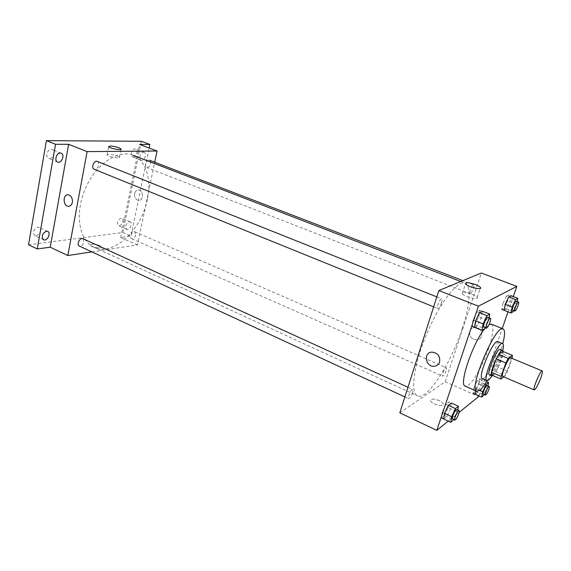 <?xml version="1.0" encoding="UTF-8"?>
<svg xmlns="http://www.w3.org/2000/svg" width="571" height="571" viewBox="0 0 571 571"><rect width="100%" height="100%" fill="white"/><g stroke="black" fill="none" stroke-linecap="round" stroke-linejoin="round"><path stroke-width="0.43" stroke-dasharray="2.85 2.14" d="M510.624 357.81C511.316 358.402 510.952 360.779 509.532 364.94C506.784 372.042 504.521 375.882 502.758 376.453M503.693 376.853L505.214 375.632L507.555 371.243L512.087 358.424M491.51 374.954L495.835 371.628L505.214 375.632M507.555 371.243L498.19 367.274L502.787 354.141L512.216 358.06M498.19 367.274L495.835 371.628M502.901 351.415L502.787 354.141M492.88 375.547L492.909 375.525C496.449 373.141 503.765 355.854 503.087 351.486M500.203 349.395C501.224 350.237 500.781 353.513 498.868 359.216C496.049 366.796 493.28 371.899 490.568 374.519L489.454 374.869M492.095 375.918C496.963 368.01 500.524 359.552 502.794 350.544M482.295 378.609L483.972 378.095C490.282 373.919 502.302 342.55 497.883 341.651M487.22 380.7C494.036 369.059 499.24 356.725 502.823 343.721M491.36 324.15C494.143 326.405 493.223 334.513 488.605 348.481C483.323 364.041 473.909 381.242 468.313 385.239L465.208 386.146M485.464 327.84L489.076 324.564M443.731 419.028L446.772 416.623L450.555 408.686L451.354 403.033L449.006 401.97L445.972 404.247L448.335 405.331M474.558 327.347L477.427 325.698L481.274 317.676L482.324 311.181L479.854 310.196L476.999 311.716L479.49 312.708M448.242 421.127L459.17 412.319M478.919 395.817L502.23 328.518M508.004 311.845L513.293 296.577M475.2 394.168L477.72 392.177L481.103 384.997L482.024 379.708L479.533 381.606L476.093 388.887L475.764 390.814M504.114 310.317L506.47 308.961L509.91 301.709L511.045 295.721L508.775 294.85L506.427 296.092L508.718 296.97M399.8 412.826L445.187 381.742L478.641 396.609M439.22 400.606C433.696 398.551 430.805 398.608 430.548 400.771C431.505 404.339 444.895 407.573 443.282 403.847C442.818 402.748 441.462 401.67 439.22 400.606C433.696 398.551 430.805 398.601 430.548 400.771C431.505 404.339 444.895 407.566 443.282 403.84C442.818 402.741 441.462 401.663 439.22 400.606M462.153 328.853C450.926 363.684 426.98 400.871 417.472 395.867C409.992 393.019 413.825 364.369 426.915 333.478C439.906 302.544 457.756 279.811 465.015 283.18C471.646 285.557 469.969 305.585 462.153 328.853M445.187 381.742L481.317 273.017M441.561 302.873C440.234 306.491 438.971 308.369 437.779 308.511C435.987 308.069 440.134 297.941 441.726 298.861C442.304 299.261 442.254 300.596 441.561 302.873M412.626 392.834C411.227 396.545 409.914 398.494 408.672 398.686C407.023 398.201 411.334 388.508 412.783 389.451C413.261 389.793 413.211 390.921 412.626 392.834M446.072 370.914C444.823 374.219 443.696 375.968 442.682 376.161C441.29 375.797 445.109 366.939 446.322 367.724C446.736 368.024 446.65 369.087 446.072 370.914M470.383 289.861C469.719 291.995 469.626 293.237 470.111 293.58C471.432 294.329 475.136 285.122 473.652 284.779C472.674 284.936 471.589 286.628 470.383 289.861M469.79 331.266C469.148 336.626 471.539 339.495 476.963 339.888C484.758 339.181 482.238 326.255 474.53 327.454C472.196 327.804 470.618 329.082 469.79 331.266C469.148 336.626 471.539 339.502 476.956 339.888C484.758 339.181 482.238 326.255 474.53 327.454C472.196 327.811 470.618 329.082 469.79 331.266M472.174 294.372C474.851 295.45 476.528 296.449 477.185 297.391C479.476 300.589 463.766 296.699 462.267 293.694C462.31 291.952 465.615 292.174 472.174 294.372M147.318 199.429C141.637 229.792 113.215 256.722 93.987 247.236C79.298 240.905 74.487 214.139 85.079 189.272C95.493 164.327 118.033 149.095 132.807 155.198C146.005 160.108 151.7 179.33 147.318 199.429M145.598 163.913C145.298 165.761 145.669 166.953 146.711 167.489C149.488 168.766 152.35 161.115 149.438 160.187C147.696 159.951 146.419 161.193 145.598 163.913M82.881 238.671L83.994 241.99C83.023 245.087 81.475 246.451 79.333 246.08M135.755 234.924C134.87 237.722 133.528 238.992 131.73 238.728C129.003 237.729 132.244 230.456 134.827 231.79L135.755 234.924M97.248 161.407C98.448 162.021 98.904 163.299 98.619 165.247C97.734 168.245 96.249 169.58 94.179 169.244M91.838 251.875L137.418 244.938L154.727 162.221M28.55 244.795L122.822 232.511L130.966 236.101L149.145 148.032M137.418 244.938L120.702 237.515L130.966 236.101M99.425 245.48C94.386 243.817 91.367 243.738 90.375 245.252C90.853 247.421 102.123 249.027 101.11 246.793L99.425 245.48C94.386 243.817 91.367 243.738 90.375 245.252C90.853 247.421 102.123 249.027 101.11 246.793L99.425 245.48M120.702 237.515L139.595 144.442M134.592 193.598C134.271 197.423 135.613 199.686 138.603 200.392C143.778 200.892 143.614 190.036 138.439 190.007C136.476 190.057 135.191 191.256 134.592 193.598C134.271 197.423 135.613 199.686 138.603 200.392C143.778 200.892 143.614 190.036 138.439 190.007C136.476 190.057 135.191 191.256 134.585 193.598M68.092 194.797L68.092 194.797C71.232 195.617 72.66 198.137 72.374 202.355M117.448 156.076L119.475 157.282C120.809 159.159 107.741 156.782 107.041 155.005C108.069 153.899 111.538 154.256 117.448 156.076M129.267 221.662L130.117 221.776C133.143 222.876 129.667 230.812 126.791 229.349C124.892 226.416 125.713 223.853 129.267 221.662M143.499 152.179L144.113 152.286C147.325 153.299 144.256 161.65 141.18 160.251C138.332 159.395 140.452 151.993 143.499 152.179M122.822 232.511L141.372 141.28M49.563 158.545C53.396 158.709 55.644 150.715 52.089 149.538L51.154 149.366C47.322 149.138 45.03 157.182 48.578 158.36L49.563 158.545M133.343 157.082C136.419 157.239 138.482 149.916 135.598 149.052L134.984 148.938C131.908 148.738 129.817 156.104 132.693 156.968L133.343 157.082M119.46 225.88C123.022 223.696 123.828 221.148 121.887 218.229L121.031 218.115C117.462 220.27 116.641 222.826 118.582 225.759L119.46 225.88M36.151 235.852C40.427 233.503 41.355 230.67 38.935 227.344L37.657 227.151C33.368 229.463 32.419 232.304 34.831 235.659L36.151 235.852M513.757 310.595L516.712 304.336L517.262 301.545M516.255 301.16C516.648 301.474 516.477 302.723 515.756 304.893C514.5 308.183 513.45 309.932 512.608 310.146M506.427 296.092L502.937 303.437L505.221 304.322M502.937 303.437L501.845 309.425L504.214 308.076L513.272 311.616M504.214 308.076L507.655 300.838L516.712 304.336M507.655 300.838L508.775 294.85M485.264 327.754L488.662 320.631L489.147 317.783M487.92 317.29C488.391 317.654 488.248 318.989 487.498 321.309C486.099 324.999 484.886 326.962 483.851 327.183M476.999 311.716L473.088 319.853L475.572 320.852M473.088 319.853L472.096 326.348L474.979 324.706L484.815 328.696M474.979 324.706L478.826 316.691L488.662 320.631M478.826 316.691L479.854 310.196M484.422 394.611L487.605 387.837L487.962 385.896M487.013 385.482C487.341 385.746 487.199 386.81 486.578 388.665C485.279 392.034 484.187 393.847 483.302 394.118M473.909 387.923L473.031 393.205L475.564 391.221L478.948 384.055L479.854 378.766L477.349 380.657L473.909 387.923L479.576 390.421M475.564 391.221L484.215 395.053M478.948 384.055L487.605 387.837M479.854 378.766L486.599 381.699M477.349 380.657L485.079 384.026M453.902 419.649L457.578 411.905L457.856 410.057M456.707 409.528C457.093 409.828 456.971 410.949 456.336 412.897C454.88 416.687 453.61 418.721 452.525 419.007M445.972 404.247L442.125 412.291L444.488 413.383M442.125 412.291L441.383 417.936L444.445 415.538L453.795 419.878M444.445 415.538L448.228 407.615L457.578 411.905M448.228 407.615L449.006 401.97M477.185 297.391L480.161 288.483M462.267 293.694L465.508 283.816M93.987 247.236L417.472 395.867M460.704 281.524L465.015 283.18M473.652 284.779L462.853 280.632M470.111 293.58L146.711 167.489M404.875 396.931L408.672 398.686M407.965 387.252L412.783 389.451M131.73 238.728L442.682 376.161M134.827 231.79L446.322 367.724M433.646 306.834L437.779 308.511M436.815 296.899L441.726 298.861M119.475 157.282L121.038 149.359M107.041 155.005L108.647 146.661M47.671 231.391L38.935 227.344M43.546 239.763L34.831 235.659M130.117 221.776L121.887 218.229M126.791 229.349L118.582 225.759M144.113 152.286L135.598 149.052M141.18 160.251L132.693 156.968M61.154 153.192L52.089 149.538M57.621 162.071L48.578 158.36"/><path stroke-width="0.86" d="M540.78 378.066C537.939 385.268 535.755 389.215 534.213 389.914C532.222 389.658 540.637 369.701 542.214 370.95C542.757 371.485 542.279 373.855 540.78 378.066M534.213 389.914L502.758 376.453C500.374 376.018 508.647 356.411 510.624 357.81L542.214 370.95M501.003 379.037L491.51 374.954L491.567 372.306L496.235 358.895L498.647 354.463L502.901 351.415L512.387 355.34L508.247 358.467L505.849 362.928L501.11 376.389L501.003 379.037L503.693 376.853M512.087 358.424L512.387 355.34M503.087 351.486L502.566 350.373C499.689 348.36 488.362 375.218 491.809 375.875L492.88 375.547M491.809 375.875L489.454 374.869C485.971 374.191 497.291 347.368 500.203 349.395L502.566 350.373M498.647 354.463L508.247 358.467M491.567 372.306L501.11 376.389M496.235 358.895L505.849 362.928M502.794 350.544C503.672 346.447 503.608 344.127 502.601 343.585C498.383 340.601 481.888 379.701 486.97 380.636L488.619 380.108L492.095 375.918M502.601 343.585L497.883 341.651C493.551 338.617 477.099 377.617 482.295 378.609L486.97 380.636M502.823 343.721C505 335.013 505.092 330.067 503.094 328.867C495.856 323.614 467.956 389.743 476.771 391.256L479.754 390.278C481.881 388.558 484.372 385.368 487.22 380.7M476.771 391.256L465.208 386.146C458.499 385.282 472.759 342.8 484.7 328.76M484.893 328.518L485.464 327.84M489.076 324.564L491.36 324.15L503.094 328.867M457.856 410.057L458.427 406.252L451.354 403.033L448.335 405.331L444.488 413.383L443.731 419.028M489.147 317.783L489.768 314.136L482.324 311.181L479.49 312.708L475.572 320.852L474.558 327.347M513.293 296.577L516.826 286.378L478.419 306.177L436.794 430.356L448.242 421.127M459.17 412.319L478.641 396.609L478.919 395.817M502.23 328.518L508.004 311.845M475.764 390.814L475.2 394.168M517.262 301.545L517.897 298.34L511.045 295.721L508.718 296.97L505.221 304.322L504.114 310.317M516.826 286.378L481.317 273.017L438.849 290.546L399.8 412.826L436.794 430.356M438.849 290.546L478.419 306.177M475.422 284.579C478.12 285.636 479.804 286.621 480.475 287.534C482.809 290.632 467.049 286.721 465.508 283.816C465.522 282.138 468.834 282.395 475.422 284.579M439.606 362.043C438.714 364.455 437.022 365.847 434.517 366.239C425.88 367.596 422.94 352.685 431.733 352.129C437.679 352.735 440.305 356.04 439.606 362.043C438.714 364.455 437.022 365.847 434.517 366.239C425.887 367.596 422.94 352.685 431.733 352.121C437.679 352.735 440.305 356.04 439.606 362.043M404.875 396.931L79.333 246.08C76.186 244.852 79.904 237.086 82.881 238.671L407.965 387.252M433.646 306.834L94.179 169.244C90.796 168.102 94.022 159.887 97.248 161.407L436.815 296.899M154.727 162.221L157.075 151.015L87.127 151.615L67.821 255.53L91.838 251.875M149.145 148.032L149.887 144.456L141.372 141.28L46.401 140.644L28.55 244.795L37.258 248.97L50.219 247.193L67.821 255.53M149.887 144.456L139.595 144.442L157.075 151.015M46.401 140.644L55.544 144.285L37.258 248.97M87.127 151.615L68.641 144.313L55.544 144.285M119.068 147.803L121.109 148.981C122.465 150.801 109.361 148.374 108.647 146.661C109.668 145.612 113.144 145.99 119.068 147.803M68.641 144.313L50.219 247.193M72.374 202.355C71.768 204.925 70.454 206.238 68.42 206.295C62.96 206.288 62.603 194.197 68.092 194.797C71.232 195.617 72.66 198.137 72.374 202.355C71.775 204.925 70.454 206.238 68.427 206.295C62.96 206.288 62.603 194.197 68.092 194.797M46.408 231.205L47.671 231.391C51.454 232.904 47.129 241.683 43.546 239.763C41.169 236.408 42.126 233.553 46.408 231.205M60.226 153.021L61.154 153.192C65.222 154.598 61.511 163.913 57.621 162.071C54.095 160.908 56.422 152.814 60.226 153.021M517.897 298.34L515.613 299.618L512.123 306.998L510.966 313.001L513.272 311.616L513.757 310.595M514.899 311.045L512.608 310.146C511.359 309.925 515.185 300.482 516.255 301.16L518.554 302.038C518.939 302.359 518.768 303.601 518.04 305.77C516.784 309.068 515.734 310.824 514.899 311.045C513.664 310.824 517.497 301.374 518.554 302.038M505.221 304.322L512.123 306.998M501.845 309.425L510.966 313.001M508.718 296.97L515.613 299.618M489.768 314.136L486.984 315.692L483.073 323.878L482.003 330.381L484.815 328.696L485.264 327.754M486.342 328.189L483.851 327.183C482.338 326.869 486.62 316.477 487.92 317.29L490.418 318.29C490.882 318.647 490.739 319.981 489.982 322.308C488.576 326.005 487.363 327.961 486.342 328.189C484.85 327.882 489.133 317.483 490.418 318.29M475.572 320.852L483.073 323.878M472.096 326.348L482.003 330.381M479.49 312.708L486.984 315.692M487.962 385.896L488.569 382.549L486.121 384.476L482.681 391.792L481.738 397.073L484.422 394.611M485.493 395.082L483.302 394.118C482.138 393.862 486.035 384.79 487.013 385.482L489.204 386.439C489.533 386.703 489.383 387.766 488.762 389.622C487.456 392.991 486.364 394.811 485.493 395.082C484.336 394.832 488.241 385.753 489.204 386.439M479.576 390.421L482.681 391.792M473.031 393.205L481.738 397.073M486.599 381.699L488.569 382.549M485.079 384.026L486.121 384.476M458.427 406.252L455.458 408.586L451.618 416.68L450.805 422.319L453.902 419.649M454.894 420.106L452.525 419.007C451.14 418.657 455.522 408.7 456.707 409.528L459.077 410.613C459.462 410.913 459.334 412.034 458.699 413.982C457.235 417.772 455.965 419.821 454.894 420.106C453.524 419.756 457.913 409.785 459.077 410.613M444.488 413.383L451.618 416.68M441.383 417.936L450.805 422.319M448.335 405.331L455.458 408.586M480.161 288.483L480.475 287.534M132.807 155.198L460.704 281.524M462.853 280.632L149.438 160.187M121.038 149.359L121.109 148.981"/></g></svg>
